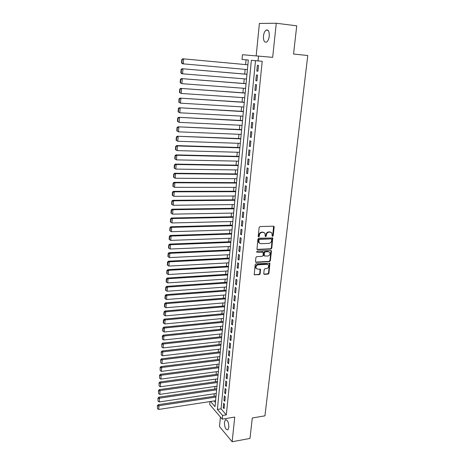 <?xml version="1.0" encoding="UTF-8"?>
<svg xmlns="http://www.w3.org/2000/svg" width="465" height="465" viewBox="0 0 465 465"><rect width="100%" height="100%" fill="white"/><g stroke="black" fill="none" stroke-linecap="round" stroke-linejoin="round"><path stroke-width="0.7" d="M272.6 236.371L273.182 235.778L274.181 226.99L273.53 226.182L259.999 226.565L259.15 227.426L258.197 236.307L258.662 236.871L259.255 236.272L259.377 235.127C259.703 233.506 260.603 232.587 262.086 232.378L263.219 232.343L264.945 233.215L265.288 236.429L265.666 236.621L266.253 236.022L266.381 234.883C266.707 233.267 267.602 232.361 269.072 232.151L270.188 232.116L271.88 232.959L272.147 235.813L272.6 236.371M272.199 236.139L272.757 235.546L273.594 226.182M258.255 236.639L258.836 236.04L258.964 234.895L259.377 235.127M265.265 236.389L265.835 235.79L265.957 234.651L266.381 234.883M228.85 427.422C228.722 422.272 227.571 419.732 225.403 419.802L224.438 422.249C224.56 427.364 225.711 429.898 227.891 429.852L228.85 427.422M269.258 36.171C269.398 31.434 268.34 29.417 266.085 30.12C264.707 31.155 263.835 33.125 263.463 36.043C263.324 40.746 264.387 42.751 266.648 42.059C268.009 41.042 268.875 39.083 269.258 36.171M263.748 273.612L264.399 274.362L268.107 274.123L268.927 273.281L269.898 263.318L255.994 263.8L255.157 264.655L254.227 274.693L259.331 274.687L260.162 273.839L260.51 269.287L257.703 269.142L256.209 268.392C255.628 266.573 256.285 265.381 258.174 264.812L266.968 264.312L268.415 265.027C269.008 266.834 268.369 268.032 266.486 268.619L265.027 268.706L264.201 269.555L263.748 273.612M226.316 414.861L262.225 61.299L255.5 60.694L221.055 408.84L226.316 414.861L222.607 415.472L222.241 419.157L209.692 404.457L209.959 401.574M248.339 60.049L242.015 59.456L242.457 54.713L272.676 57.346L276.274 23.25L296.74 25.825L293.543 54.033L307.772 55.509L264.94 415.832L252.297 417.994L249.978 438.443L232.151 441.75L234.749 417.053L222.241 419.157M258.534 55.94L258.04 60.898L251.373 60.299L217.388 409.427L222.607 415.472M262.225 61.299L258.04 60.898M270.944 249.025L271.775 248.176L272.752 237.981L258.743 238.22L257.901 239.074L256.959 249.356L257.517 249.635L270.944 249.025L270.52 248.781L271.351 247.932L272.304 237.72M271.432 251.234L270.345 260.795L269.52 261.644L256.145 262.376L255.483 261.603L255.924 257.476L256.767 256.616L262.231 256.343L263.068 255.488L263.26 252.245L257.011 252.239L256.622 252.042L257.133 251.088L270.787 250.455L271.432 251.234L271.008 250.984L269.927 260.54L270.345 260.795M220.416 417.018L219.48 426.504L232.151 441.75M276.274 23.25L259.389 23.442L256.186 55.759M257.918 71.232L258.505 65.396L257.389 65.28L256.808 71.099L257.918 71.232M256.947 80.898L257.529 75.103L256.424 74.964L255.843 80.736L256.947 80.898M255.988 90.495L256.564 84.746L255.459 84.572L254.89 90.303L255.988 90.495M255.029 100.016L255.605 94.308L254.512 94.11L253.942 99.801L255.029 100.016M254.082 109.467L254.651 103.805L253.565 103.579L253.001 109.228L254.082 109.467M253.14 118.854L253.704 113.233L252.629 112.978L252.065 118.581L253.14 118.854M252.21 128.166L252.768 122.586L251.693 122.307L251.141 127.869L252.21 128.166M251.28 137.413L251.838 131.874L250.769 131.566L250.217 137.094L251.28 137.413M250.362 146.591L250.914 141.093L249.85 140.761L249.304 146.243L250.362 146.591M249.449 155.705L249.996 150.242L248.944 149.887L248.397 155.333L249.449 155.705M248.543 164.75L249.083 159.326L248.037 158.949L247.496 164.354L248.543 164.75M247.642 173.73L248.176 168.347L247.136 167.941L246.601 173.306L247.642 173.73M246.746 182.646L247.281 177.305L246.247 176.874L245.712 182.199L246.746 182.646M245.857 191.499L246.392 186.192L245.363 185.738L244.834 191.028L245.857 191.499M244.974 200.287L245.503 195.021L244.48 194.544L243.956 199.793L244.974 200.287M244.102 209.012L244.625 203.786L243.608 203.281L243.09 208.494L244.102 209.012M243.23 217.678L243.753 212.488L242.742 211.959L242.224 217.138L243.23 217.678M242.37 226.281L242.887 221.125L241.881 220.579L241.37 225.717L242.37 226.281M241.515 234.819L242.027 229.704L241.027 229.135L240.521 234.238L241.515 234.819M271.316 238.905L259.034 239.115L258.441 239.713L258.313 240.917L258.68 242.573L259.557 243.305M240.661 243.305L241.172 238.22L240.178 237.632L239.673 242.701L240.661 243.305M239.818 251.728L240.324 246.683L239.336 246.066L238.836 251.1L239.818 251.728M238.981 260.092L239.481 255.082L238.499 254.448L238.004 259.447L238.981 260.092M238.144 268.398L238.644 263.423L237.673 262.766L237.173 267.73L238.144 268.398M237.319 276.646L237.813 271.705L236.848 271.031L236.354 275.96L237.319 276.646M236.499 284.842L236.987 279.93L236.028 279.233L235.54 284.132L236.499 284.842M235.679 292.973L236.168 288.102L235.214 287.382L234.726 292.247L235.679 292.973M234.871 301.053L235.354 296.217L234.406 295.478L233.924 300.309L234.871 301.053M234.064 309.08L234.546 304.273L233.604 303.517L233.122 308.312L234.064 309.08M233.267 317.049L233.744 312.277L232.802 311.498L232.331 316.264L233.267 317.049M232.471 324.965L232.948 320.222L232.012 319.432L231.541 324.163L232.471 324.965M231.686 332.83L232.157 328.116L231.227 327.308L230.756 332.004L231.686 332.83M230.902 340.642L231.372 335.963L230.448 335.131L229.977 339.799L230.902 340.642M230.123 348.395L230.588 343.751L229.669 342.903L229.204 347.535L230.123 348.395M229.35 356.103L229.815 351.488L228.896 350.616L228.437 355.225L229.35 356.103M228.582 363.758L229.042 359.172L228.135 358.288L227.676 362.863L228.582 363.758M227.821 371.361L228.28 366.804L227.373 365.903L226.92 370.448L227.821 371.361M227.065 378.911L227.519 374.389L226.618 373.471L226.164 377.987L227.065 378.911M226.31 386.415L226.763 381.922L225.868 380.986L225.42 385.473L226.31 386.415M225.566 393.872L226.013 389.403L225.124 388.449L224.676 392.908L225.566 393.872M224.822 401.278L225.263 396.837L224.38 395.872L223.938 400.295L224.822 401.278M223.648 403.236L223.206 407.636L224.084 408.63L224.525 404.225L223.648 403.236M246.066 59.846L245.613 64.589M245.16 69.366L244.712 74.069M244.259 78.847L243.817 83.479M243.358 88.257L242.928 92.82M242.468 97.592L242.044 102.091M241.585 106.869L241.166 111.292M240.707 116.07L240.295 120.435M239.841 125.213L239.429 129.508M238.975 134.286L238.574 138.518M238.115 143.29L237.72 147.463M237.266 152.235L236.871 156.339M236.418 161.117L236.034 165.162M235.581 169.934L235.197 173.916M234.744 178.688L234.372 182.611M233.918 187.383L233.546 191.243M233.093 196.015L232.733 199.822M232.279 204.588L231.919 208.332M231.465 213.104L231.117 216.789M230.657 221.555L230.315 225.188M229.861 229.954L229.518 233.529M229.065 238.289L228.728 241.812M228.274 246.572L227.949 250.036M227.495 254.797L227.17 258.203M226.717 262.963L226.397 266.317M225.944 271.078L225.63 274.379M225.176 279.134L224.862 282.383M224.415 287.138L224.107 290.334M223.653 295.083L223.357 298.234M222.904 302.982L222.607 306.08M222.154 310.823L221.863 313.875M221.416 318.618L221.125 321.617M220.677 326.354L220.393 329.307M219.945 334.044L219.666 336.951M219.218 341.682L218.945 344.542M218.492 349.273L218.225 352.081M217.777 356.806L217.51 359.573M217.062 364.298L216.8 367.013M216.353 371.738L216.097 374.412M215.65 379.132L215.4 381.759M214.946 386.473L214.702 389.06M214.255 393.774L214.01 396.314M214.144 400.929L215.423 402.388M210.54 401.487L215.01 406.666L248.339 60.026L242.015 59.456M255.5 60.694L251.373 60.299M221.055 408.84L217.388 409.427M256.808 71.099L257.918 71.197M255.843 80.736L256.953 80.829M254.89 90.303L255.994 90.384M253.942 99.801L255.047 99.876M253.001 109.228L254.099 109.292M252.065 118.581L253.163 118.639M251.141 127.869L252.233 127.922M250.217 137.094L251.309 137.134M249.304 146.243L250.391 146.277M248.397 155.333L249.484 155.356M247.496 164.354L248.577 164.372M246.601 173.306L247.682 173.323M245.712 182.199L246.787 182.204M244.834 191.028L245.904 191.028M243.956 199.793L245.026 199.787M243.09 208.494L244.154 208.483M242.224 217.138L243.288 217.114M241.37 225.717L242.428 225.688M240.521 234.238L241.573 234.203M239.673 242.701L240.725 242.66M238.836 251.1L239.888 251.054M238.004 259.447L239.051 259.389M237.173 267.73L238.22 267.671M236.354 275.96L237.394 275.89M235.54 284.132L236.575 284.057M234.726 292.247L235.761 292.171M233.924 300.309L234.953 300.221M233.122 308.312L234.151 308.225M232.331 316.264L233.354 316.171M231.541 324.163L232.564 324.059M230.756 332.004L231.779 331.9M229.977 339.799L230.995 339.683M229.204 347.535L230.222 347.419M228.437 355.225L229.448 355.103M227.676 362.863L228.687 362.735M226.92 370.448L227.926 370.314M226.164 377.987L227.17 377.847M225.42 385.473L226.42 385.328M224.676 392.908L225.676 392.756M223.938 400.295L224.932 400.144M223.206 407.636L224.2 407.48M270.973 232.244L270.188 232.116M265.957 234.651C266.282 233.041 267.177 232.128 268.642 231.925L269.764 231.884M264.033 232.477L263.219 232.343M258.964 234.895C259.284 233.273 260.185 232.355 261.667 232.145L262.795 232.111M256.982 249.385L270.52 248.781M271.734 239.458L271.281 238.905L259.453 239.347L258.86 239.952L259.098 242.811L260.853 243.707L268.927 243.375C270.386 243.154 271.275 242.248 271.601 240.649L271.734 239.458M255.599 262.109L269.101 261.382L269.927 260.54M262.83 251.972L257.011 252.239M267.857 256.058C269.764 255.471 270.403 254.256 269.781 252.414L268.346 251.705L265.248 251.85L264.411 252.704L264.219 255.942L267.857 256.058M269.037 251.815L268.346 251.705M264.23 255.953L263.69 255.18L263.992 252.454L264.829 251.6L267.927 251.455M271.008 250.984L270.88 250.455L271.316 250.716M267.706 264.434L266.968 264.312M256.494 268.735L255.797 268.125C255.221 266.306 255.878 265.114 257.761 264.544L266.55 264.05M254.227 274.699L258.924 274.414L259.755 273.565L260.092 269.014M263.847 274.088L267.689 273.856L268.514 273.013L269.473 263.056M247.88 64.798L182.757 58.793L247.88 64.809M247.421 69.57L182.402 63.775L181.571 62.955L181.931 63.002L182.175 59.503L181.815 59.468L181.571 62.955M182.175 59.503L183.669 58.892L183.315 63.885L181.931 63.002M181.815 59.468L182.757 58.793M246.973 74.261L182.053 68.733L246.967 74.307M246.514 79.033L182.606 73.819L181.705 73.673L180.868 72.883L181.228 72.941L181.472 69.471L181.112 69.419L180.868 72.883M181.472 69.471L182.96 68.861L182.606 73.819L181.228 72.941M181.112 69.419L182.053 68.733M246.066 83.653L181.356 78.597L246.061 83.735M245.607 88.42L181.902 83.671L180.176 82.729L180.53 82.799L180.775 79.358L180.414 79.294L180.176 82.729M180.775 79.358L182.257 78.754L181.902 83.671L180.53 82.799M180.414 79.294L181.356 78.597M245.171 92.977L180.664 88.385L245.16 93.093M244.712 97.743L181.21 93.453L179.484 92.506L179.839 92.587L180.083 89.17L179.728 89.094L179.484 92.506M180.083 89.17L181.553 88.571L181.21 93.453L179.839 92.587M179.728 89.094L180.664 88.385M244.282 102.23L179.972 98.103L244.27 102.381M243.823 107.002L180.519 103.16L178.804 102.207L179.153 102.294L179.397 98.906L179.042 98.818L178.804 102.207M179.397 98.906L180.862 98.318L180.519 103.16L179.153 102.294M179.042 98.818L179.972 98.103M243.398 111.42L179.292 107.741L243.381 111.606M242.939 116.192L179.833 112.792L178.124 111.833L178.473 111.937L178.711 108.572L178.362 108.473L178.124 111.833M178.711 108.572L180.176 107.985L179.833 112.792L178.473 111.937M178.362 108.473L179.292 107.741M242.521 120.545L178.612 117.314L242.503 120.761M242.062 125.318L179.153 122.353L177.45 121.388L177.799 121.499L178.037 118.162L177.688 118.052L177.45 121.388M178.037 118.162L179.49 117.581L179.153 122.353L177.799 121.499M177.688 118.052L178.612 117.314M241.649 129.607L177.938 126.811L241.626 129.851M241.19 134.373L178.479 131.845L176.781 130.868L177.13 130.996L177.363 127.677L177.014 127.561L176.781 130.868M177.363 127.677L178.81 127.108L178.479 131.845L177.13 130.996M177.014 127.561L177.938 126.811M240.783 138.599L177.275 136.233L240.76 138.878M240.329 143.365L177.804 141.261L176.119 140.279L176.462 140.418L176.694 137.129L176.351 136.995L176.119 140.279M176.694 137.129L178.142 136.559L177.804 141.261L176.462 140.418M176.351 136.995L177.275 136.233M239.928 147.527L176.613 145.591L177.473 145.94L239.899 147.841M239.469 152.293L177.142 150.608L175.462 149.625L175.805 149.771L176.032 146.504L175.689 146.365L175.462 149.625M176.032 146.504L177.473 145.94L177.142 150.608L175.805 149.771M175.689 146.365L176.613 145.591M239.074 156.397L175.95 154.88L176.81 155.258L239.039 156.734M238.615 161.163L176.479 159.884L174.805 158.896L175.148 159.053L175.375 155.81L175.038 155.659L174.805 158.896M175.375 155.81L176.81 155.258L176.479 159.884L175.148 159.053M175.038 155.659L175.95 154.88M238.225 165.197L175.299 164.093L176.154 164.5L238.19 165.569M237.772 169.963L175.822 169.097L174.16 168.103L174.497 168.266L174.724 165.052L174.387 164.889L174.16 168.103M174.724 165.052L176.154 164.5L175.822 169.097L174.497 168.266M174.387 164.889L175.299 164.093M237.388 173.939L174.654 173.247L175.497 173.678L237.348 174.34M236.929 178.705L175.171 178.24L173.515 177.235L173.852 177.415L174.079 174.218L173.741 174.05L173.515 177.235M174.079 174.218L175.497 173.678L175.171 178.24L173.852 177.415M173.741 174.05L174.654 173.247M236.551 182.623L174.009 182.327L174.852 182.786L236.511 183.053M236.092 187.383L174.526 187.314L172.875 186.308L173.213 186.494L173.433 183.32L173.096 183.14L172.875 186.308M173.433 183.32L174.852 182.786L174.526 187.314L173.213 186.494M173.096 183.14L174.009 182.327M235.726 191.243L173.369 191.347L174.206 191.824L235.679 191.702M235.267 196.003L173.887 196.323L172.242 195.312L172.573 195.509L172.794 192.359L172.463 192.167L172.242 195.312M172.794 192.359L174.206 191.824L173.887 196.323L172.573 195.509M172.463 192.167L173.369 191.347M234.901 199.805L172.736 200.299L173.567 200.804L234.854 200.293M234.441 204.565L173.247 205.263L171.94 204.455L172.16 201.328L171.829 201.13L171.608 204.245L171.94 204.455M172.16 201.328L173.567 200.804L173.247 205.263M171.829 201.13L172.736 200.299M234.081 208.303L172.108 209.186L172.934 209.715L234.035 208.82M233.628 213.063L172.62 214.144L171.312 213.336L171.533 210.238L171.201 210.023L170.986 213.121L171.312 213.336M171.533 210.238L172.934 209.715L172.62 214.144M171.201 210.023L172.108 209.186M233.273 216.748L171.48 218.004L172.306 218.556L233.221 217.289M232.814 221.503L171.992 222.956L170.69 222.154L170.911 219.079L170.579 218.852L170.364 221.933L170.69 222.154M170.911 219.079L172.306 218.556L171.992 222.956M170.579 218.852L171.48 218.004M232.465 225.13L170.864 226.763L171.678 227.339L232.413 225.705M232.006 229.884L171.37 231.71L170.074 230.907L170.289 227.856L169.963 227.623L169.748 230.675L170.074 230.907M170.289 227.856L171.678 227.339L171.37 231.71M169.963 227.623L170.864 226.763M231.663 233.459L170.248 235.459L171.056 236.057L231.605 234.058M231.21 238.214L170.748 240.393L169.458 239.603L169.673 236.569L169.347 236.325L169.138 239.359L169.458 239.603M169.673 236.569L171.056 236.057L170.748 240.393M169.347 236.325L170.248 235.459M230.867 241.724L169.632 244.096L170.44 244.718L230.809 242.352M230.413 246.479L170.138 249.019L168.847 248.234L169.062 245.218L168.743 244.968L168.528 247.979L168.847 248.234M169.062 245.218L170.44 244.718L170.138 249.019M168.743 244.968L169.632 244.096M230.082 249.938L169.028 252.669L169.83 253.309L230.018 250.594M229.623 254.692L169.527 257.587L168.243 256.802L168.458 253.809L168.138 253.553L167.923 256.541L168.243 256.802M168.458 253.809L169.83 253.309L169.527 257.587M168.138 253.553L169.028 252.669M229.297 258.098L168.423 261.179L169.225 261.847L229.228 258.778M228.838 262.847L168.923 266.09L167.644 265.306L167.853 262.336L167.534 262.068L167.324 265.038L167.644 265.306M167.853 262.336L169.225 261.847L168.923 266.09M167.534 262.068L168.423 261.179M228.518 266.201L167.824 269.63L168.621 270.316L228.449 266.904M228.059 270.95L168.318 274.53L167.045 273.757L167.255 270.804L166.941 270.531L166.732 273.478L167.045 273.757M167.255 270.804L168.621 270.316L168.318 274.53M166.941 270.531L167.824 269.63M227.745 274.245L167.231 278.024L168.022 278.733L227.67 274.978M227.286 278.994L167.726 282.918L166.453 282.145L166.662 279.215L166.348 278.93L166.139 281.854L166.453 282.145M166.662 279.215L168.022 278.733L167.726 282.918M166.348 278.93L167.231 278.024M226.972 282.243L166.639 286.359L167.429 287.085L226.903 282.999M226.519 286.986L167.133 291.241L165.866 290.474L166.075 287.562L165.761 287.271L165.557 290.177L165.866 290.474M166.075 287.562L167.429 287.085L167.133 291.241M165.761 287.271L166.639 286.359M226.211 290.183L166.057 294.63L166.836 295.38L226.135 290.962M225.752 294.92L166.54 299.507L165.284 298.745L165.488 295.856L165.174 295.554L164.97 298.437L165.284 298.745M165.488 295.856L166.836 295.38L166.54 299.507M165.174 295.554L166.057 294.63M225.449 298.071L165.47 302.849L166.249 303.616L225.374 298.873M224.996 302.808L165.959 307.714L164.703 306.958L164.906 304.087L164.598 303.779L164.395 306.644L164.703 306.958M164.906 304.087L166.249 303.616L165.959 307.714M164.598 303.779L165.47 302.849M224.7 305.9L164.895 311.009L165.668 311.8L224.618 306.731M224.24 310.637L165.377 315.869L164.128 315.113L164.331 312.265L164.023 311.945L163.82 314.793L164.128 315.113M164.331 312.265L165.668 311.8L165.377 315.869M164.023 311.945L164.895 311.009M223.95 313.683L164.319 319.112L165.087 319.92L223.868 314.538M223.496 318.42L164.802 323.96L163.558 323.21L163.756 320.379L163.448 320.06L163.25 322.884L163.558 323.21M163.756 320.379L165.087 319.92L164.802 323.96M163.448 320.06L164.319 319.112M223.206 321.42L163.75 327.157L164.517 327.988L223.124 322.292M222.752 326.151L164.232 332.004L162.988 331.254L163.186 328.447L162.884 328.11L162.686 330.917L162.988 331.254M163.186 328.447L164.517 327.988L164.232 332.004M162.884 328.11L163.75 327.157M222.468 329.098L163.186 335.149L163.947 336.003L222.38 329.993M222.014 333.829L163.663 339.985L162.425 339.241L162.622 336.451L162.32 336.114L162.425 339.241M162.622 336.451L163.947 336.003L163.663 339.985M162.32 336.114L163.186 335.149M221.735 336.724L162.622 343.089L163.378 343.955L221.648 337.648M221.282 341.455L163.099 347.913L161.861 347.175L161.756 344.053L161.861 347.175M162.058 344.402L163.378 343.955L163.099 347.913M161.756 344.053L162.622 343.089M221.009 344.309L162.064 350.97L162.814 351.86L220.916 345.251M220.55 349.029L162.535 355.789L161.309 355.051L161.204 351.947L161.309 355.051M161.5 352.301L162.814 351.86L162.535 355.789M161.204 351.947L162.064 350.97M220.282 351.836L161.512 358.8L162.256 359.707L220.189 352.801M219.829 356.556L161.977 363.613L160.756 362.88L160.652 359.782L160.756 362.88M160.948 360.148L162.256 359.707L161.977 363.613M160.652 359.782L161.512 358.8M219.561 359.317L160.96 366.577L161.704 367.501L219.468 360.305M219.108 364.037L161.425 371.378L160.204 370.651L160.1 367.565L160.204 370.651M160.396 367.937L161.704 367.501L161.425 371.378M160.1 367.565L160.96 366.577M218.846 366.751L160.413 374.302L161.152 375.243L218.753 367.757M218.393 371.465L160.878 379.097L159.658 378.371L159.553 375.296L159.658 378.371M159.85 375.674L161.152 375.243L160.878 379.097M159.553 375.296L160.413 374.302M218.137 374.139L159.867 381.974L160.605 382.933L218.039 375.162M217.684 378.847L160.332 386.758L159.117 386.037L159.013 382.974L159.117 386.037M159.309 383.358L160.605 382.933L160.332 386.758M159.013 382.974L159.867 381.974M217.434 381.474L159.332 389.594L160.059 390.571L217.329 382.521M216.981 386.183L159.791 394.372L158.582 393.652L158.478 390.6L158.582 393.652M158.768 390.995L160.059 390.571L159.791 394.372M158.478 390.6L159.332 389.594M216.731 388.763L158.792 397.168L159.518 398.156L216.626 389.833M216.277 393.471L159.251 401.934L158.048 401.219L157.943 398.18L158.048 401.219M158.234 398.575L159.518 398.156L159.251 401.934M157.943 398.18L158.792 397.168M216.033 396.006L158.263 404.684L158.983 405.695L215.929 397.098M215.58 400.714L158.716 409.444L157.513 408.735L157.414 405.707L157.513 408.735M157.699 406.108L158.983 405.695L158.716 409.444M157.414 405.707L158.263 404.684M272.757 235.546L273.182 235.778M258.836 236.04L259.255 236.272M265.835 235.79L266.253 236.022M268.642 231.925L269.072 232.151M261.667 232.145L262.086 232.378M273.751 226.769L274.181 226.99M257.104 249.391L257.517 249.635M272.444 238.283L272.874 238.516M271.351 247.932L271.775 248.176M270.851 238.667L271.281 238.905M259.034 239.115L259.453 239.347M258.441 239.713L258.86 239.952M258.313 240.917L258.732 241.155M269.101 261.382L269.52 261.644M255.738 262.115L256.145 262.376M262.295 251.722L262.713 251.972M264.829 251.6L265.248 251.85M263.992 252.454L264.411 252.704M263.69 255.18L264.108 255.436M257.761 264.544L258.174 264.812M260.197 269.502L260.609 269.77M259.755 273.565L260.162 273.839M258.924 274.414L259.331 274.687M254.384 274.705L254.791 274.978M269.584 263.556L270.002 263.818M268.514 273.013L268.927 273.281M267.689 273.856L268.107 274.123M263.986 274.094L264.399 274.362M225.403 419.802L226.252 419.657M266.085 30.12L268.078 30.359M273.623 226.222L274.054 226.443M272.327 237.749L272.752 237.981M258.68 242.573L259.098 242.811M263.8 255.686L264.219 255.942M255.797 268.125L256.209 268.392M260.098 269.02L260.51 269.287M269.479 263.062L269.898 263.318"/></g></svg>
